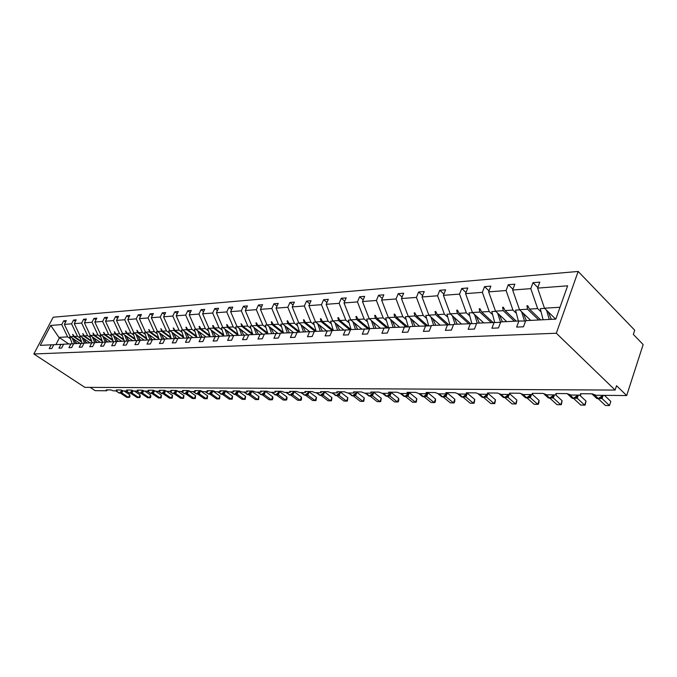 <?xml version="1.0" encoding="UTF-8"?>
<svg xmlns="http://www.w3.org/2000/svg" width="677" height="677" viewBox="0 0 677 677"><rect width="100%" height="100%" fill="white"/><g stroke="black" fill="none" stroke-linecap="round" stroke-linejoin="round"><path stroke-width="1.02" d="M578.166 271.452L634.721 330.224L633.35 334.421L643.15 344.559L626.674 395.554L616.552 385.712L615.122 390.07L556.325 333.228L578.166 271.452L53.178 317.225L33.85 353.978L556.325 333.228M527.053 398L534.119 404.271L537.733 404.338L539.104 400.429L532.461 394.479L523.558 394.606L519.851 393.235L509.442 393.151L509.722 394.268L508.816 394.463L501.149 394.395L497.519 393.049L487.482 392.973L487.795 394.082L486.932 394.268L479.536 394.2L475.982 392.88L466.301 392.795L466.639 393.896L465.827 394.073L458.693 394.006L455.206 392.711L445.864 392.635L446.219 393.718L445.449 393.887L438.561 393.819L435.15 392.542L426.121 392.474L426.502 393.54L425.774 393.701L419.122 393.642L415.771 392.389L407.055 392.322L407.452 393.379L406.767 393.523L400.327 393.464L397.044 392.237L388.615 392.169L389.038 393.219L388.378 393.354L382.158 393.303L378.934 392.093L370.776 392.025L371.216 393.058L370.59 393.193L364.573 393.142L361.408 391.949L353.512 391.881L353.969 392.905L353.377 393.032L347.546 392.982L344.441 391.805L336.791 391.746L337.264 392.762L336.706 392.88L331.053 392.829L328.007 391.678L320.593 391.619L321.084 392.618L320.551 392.736L315.067 392.685L312.08 391.543L304.895 391.492L305.395 392.474L304.887 392.592L299.572 392.542L296.636 391.424L289.663 391.365L290.179 392.338L289.697 392.448L284.543 392.398L281.649 391.298L274.887 391.247L275.421 392.211L274.955 392.313L269.954 392.271L267.11 391.179L260.543 391.128L261.085 392.085L260.645 392.186L255.788 392.135L252.995 391.069L246.614 391.018L247.173 391.958L246.75 392.051L242.027 392.008L239.277 390.959L233.083 390.908L233.243 391.932L228.657 391.89L225.957 390.849L219.932 390.798L220.118 391.805L215.658 391.771L213.001 390.739L207.137 390.697L207.357 391.695L203.015 391.653L200.4 390.637L194.697 390.595L194.942 391.577L190.719 391.534L188.138 390.544L182.595 390.494L182.858 391.467L178.753 391.424L176.206 390.443L170.807 390.401L171.095 391.357L167.101 391.323L164.596 390.35L159.332 390.307L159.645 391.255L155.752 391.213L153.281 390.257L148.161 390.214L148.483 391.145L144.692 391.111L142.255 390.172L137.27 390.13L137.609 391.052L133.911 391.018L131.516 390.079L126.65 390.045L127.014 390.951L123.409 390.917L121.039 389.994L116.292 389.96L116.672 390.857L113.161 390.824L110.825 389.91L106.196 389.876L106.594 390.764L95.135 390.654L90.143 387.371M80.004 343.349L70.239 336.706L73.454 336.52L80.961 341.631M65.542 322.117L63.697 320.847L66.321 320.636L64.366 324.376L70.239 336.706M53.728 344.796L51.19 344.813L49.209 348.613L51.807 348.486L53.788 344.686L63.553 344.305M90.007 342.841L80.174 336.114L83.466 335.91L91.158 341.191M75.426 321.363L73.531 320.052L76.222 319.832L74.258 323.623L80.174 336.114M60.947 344.314L58.95 348.164L61.615 348.037L63.613 344.178L73.624 343.798M100.255 342.317L90.363 335.496L93.739 335.293L101.626 340.743M85.564 320.585L83.618 319.231L86.385 319.002L84.405 322.844L90.363 335.496M70.95 343.806L68.944 347.699L71.686 347.572L73.691 343.671L83.973 343.273M110.783 341.783L100.822 334.87L104.292 334.658L112.382 340.286M95.973 319.789L93.976 318.385L96.811 318.156L94.822 322.049L100.822 334.87M81.223 343.281L79.209 347.225L82.019 347.098L84.041 343.137L94.602 342.731M121.581 341.233L111.553 334.226L115.115 334.015L123.426 339.829M106.661 318.969L104.605 317.521L107.516 317.285L105.519 321.228L111.553 334.226M91.776 342.748L89.745 346.742L92.631 346.607L94.67 342.604L102.616 342.198L100.162 335.039L100.991 334.988M132.675 340.666L122.579 333.566L126.244 333.346L134.774 339.363M117.637 318.139L115.522 316.633L118.517 316.387L116.503 320.382L122.579 333.566M105.51 342.181L102.616 342.198L100.568 346.243L103.539 346.108L105.587 342.046L116.732 341.614M144.066 340.082L133.911 332.881L137.668 332.652L146.444 338.889M128.909 317.276L126.743 315.719L129.815 315.474L127.784 319.519L133.911 332.881M113.753 341.631L111.697 345.735L114.743 345.592L116.799 341.47L128.266 341.03M155.778 339.49L145.555 332.179L149.422 331.95L158.443 338.415M140.494 316.396L138.269 314.788L141.425 314.526L139.386 318.63L145.555 332.179M125.203 341.047L123.129 345.211L126.26 345.058L128.334 340.886L140.122 340.438M167.811 338.872L157.521 331.459L161.498 331.222L170.799 337.941M152.41 315.49L150.116 313.823L153.366 313.561L151.318 317.716L157.521 331.459M136.974 340.446L134.892 344.669L138.116 344.517L140.198 340.286L152.333 339.82M180.184 338.246L169.834 330.723L173.93 330.478L183.518 337.468M164.672 314.568L162.311 312.833L165.653 312.562L163.589 316.777L169.834 330.723M149.084 339.829L146.994 344.111L150.311 343.958L152.41 339.659L164.892 339.185M192.92 337.595L182.511 329.961L186.717 329.707L196.618 336.994M177.281 313.612L174.852 311.809L178.288 311.53L176.215 315.812L182.511 329.961M161.549 339.194L159.442 343.535L162.861 343.374L164.968 339.016L174.387 338.542L171.89 332.212M206.02 336.926L195.551 329.174L199.884 328.912L210.132 336.528M190.262 312.639L187.766 310.76L191.303 310.472L189.221 314.813L195.551 329.174M177.823 338.534L174.387 338.542L172.271 342.943L175.783 342.782L177.907 338.365L191.151 337.865M219.517 336.241L208.981 328.37L213.45 328.1L224.002 336.012M203.642 311.632L201.061 309.677L204.708 309.381L202.609 313.789L208.981 328.37M187.614 337.865L185.481 342.334L189.103 342.173L191.236 337.679L204.886 337.171M248.747 334.963L233.751 335.521L231.585 340.218L227.607 340.396L229.774 335.724L233.658 335.716L222.818 327.533L227.421 327.262L238.042 335.301M217.419 310.599L214.753 308.568L218.519 308.263L216.412 312.732L222.818 327.533M201.238 337.171L199.089 341.707L202.829 341.538L204.979 336.985L219.052 336.452M247.943 334.963L237.085 326.678L241.833 326.39L252.504 334.565M231.619 309.533L228.877 307.417L232.753 307.104L230.637 311.64L237.085 326.678M215.286 336.461L213.128 341.064L216.978 340.886L219.145 336.266L229.774 335.724M262.668 334.176L251.793 325.789L256.693 325.502L267.423 333.803M246.267 308.441L243.432 306.232L247.435 305.911L245.302 310.515L251.793 325.789M277.849 333.363L266.975 324.884L272.027 324.579L282.808 333.016M261.373 307.316L258.453 305.014L262.583 304.675L260.442 309.355L266.975 324.884M244.727 334.963L242.552 339.71L246.656 339.524L248.84 334.751L264.318 334.176M293.522 332.525L282.639 323.936L287.852 323.623L298.701 332.212M276.978 306.165L273.957 303.753L278.222 303.406L276.072 308.153L282.639 323.936M260.171 334.176L257.979 338.999L262.227 338.805L264.419 333.956L280.405 333.363M314.246 331.662L309.668 331.654L298.819 322.963L304.21 322.641L315.101 331.375M293.09 304.972L289.968 302.45L294.377 302.094L292.219 306.918L298.819 322.963M276.123 333.363L273.923 338.263L278.306 338.068L280.506 333.135L297.042 332.525M326.466 330.799L315.541 321.956L321.11 321.626L332.136 330.579M309.736 303.745L306.52 301.104L311.065 300.74L308.898 305.64L315.541 321.956M292.616 332.517L290.408 337.51L294.935 337.298L297.144 332.289L309.668 331.654L307.451 336.723L312.139 336.511L314.356 331.417L332.052 330.765M343.798 329.911L332.822 320.923L338.585 320.576L349.84 329.843M326.957 302.484L323.623 299.716L328.328 299.336L326.153 304.32L332.822 320.923M361.721 329.005L350.703 319.849L356.669 319.485L367.916 328.878M344.762 301.18L341.31 298.278L346.184 297.88L344.001 302.949L350.703 319.849M327.313 330.757L325.087 335.91L329.944 335.69L332.17 330.503L350.5 329.843M380.271 328.057L369.219 318.732L375.388 318.359L386.618 327.871M363.202 299.843L359.622 296.788L364.666 296.382L362.483 301.536L369.219 318.732M345.583 329.826L343.349 335.073L348.376 334.844L350.61 329.564L369.608 328.887M399.481 327.076L388.386 317.581L394.784 317.191L405.98 326.83M382.293 298.464L378.595 295.248L383.817 294.825L381.625 300.072L388.386 317.581M364.514 328.861L362.271 334.201L367.484 333.964L369.727 328.59L389.419 327.888M419.376 326.069L408.256 316.387L414.891 315.981L426.045 325.747M402.087 297.034L398.245 293.649L403.661 293.209L401.469 298.549L408.256 316.387M384.138 327.863L381.896 333.296L387.303 333.05L389.546 327.583L409.974 326.856M440.008 325.011L428.854 315.143L435.743 314.729L446.896 324.664M422.617 295.57L418.623 291.99L424.242 291.533L422.05 296.975L428.854 315.143M404.499 326.822L402.248 332.365L407.859 332.102L410.11 326.534L431.325 325.789M461.409 323.928L450.239 313.857L457.381 313.426L468.56 323.564M443.917 294.055L439.771 290.272L445.601 289.798L443.41 295.333L450.239 313.857M425.63 325.747L423.379 331.392L429.21 331.121L431.461 325.451L453.505 324.681M483.623 322.794L472.436 312.529L479.866 312.08L491.053 322.413M466.038 292.489L461.731 288.487L467.79 287.996L465.59 293.632L472.436 312.529M447.59 324.63L445.339 330.376L451.398 330.097L453.641 324.317L476.566 323.521M626.674 395.554L596.098 395.266L592.121 393.819L580.451 393.726L580.654 394.886L579.563 395.114L570.982 395.038L567.106 393.616L555.876 393.523L556.105 394.674L555.081 394.894L546.821 394.818L543.03 393.422L532.224 393.337L532.477 394.471M506.701 321.617L495.513 311.141L503.231 310.675L514.418 321.228M489.031 290.882L484.554 286.633L490.85 286.126L488.65 291.872L495.513 311.141M470.413 323.462L468.162 329.327L474.467 329.039L476.71 323.149L500.565 322.328L497.595 313.087M530.7 320.399L519.513 309.694L527.544 309.211L538.723 319.984M512.946 289.223L508.283 284.704L514.833 284.171L512.641 290.027L519.513 309.694M494.159 322.26L491.917 328.235L498.475 327.93L500.718 321.922L518.887 321L516.644 327.093L523.482 326.779L525.724 320.653L555.792 319.121L567.631 285.812L537.614 288.114L544.486 308.196L560.006 307.256M555.656 319.121L544.486 308.196M537.614 288.114L539.797 282.14L532.977 282.698L530.793 288.639L537.656 308.602L529.499 309.093L527.73 305.708L526.934 305.759L527.544 309.211M51.19 344.813L40.273 345.372L50.75 325.425L61.742 324.579L63.697 320.847M61.742 324.579L67.607 336.867L69.849 338.39M77.356 343.484L74.893 341.809M64.366 324.376L71.567 323.826L73.531 320.052M71.567 323.826L77.474 336.274L79.725 337.815M87.291 342.977L84.896 341.343M74.258 323.623L81.646 323.056L83.618 319.231M81.646 323.056L87.595 335.665L89.863 337.231M97.471 342.46L95.161 340.87M84.405 322.844L91.987 322.26L93.976 318.385M91.987 322.26L97.979 335.039L100.272 336.63M107.922 341.927L105.697 340.387M94.822 322.049L102.608 321.448L104.605 317.521M102.608 321.448L108.633 334.404L110.943 336.012M118.644 341.377L116.512 339.896M105.519 321.228L113.516 320.61L115.522 316.633M113.516 320.61L119.584 333.744L121.911 335.377M129.654 340.819L127.623 339.389M116.503 320.382L124.72 319.756L126.743 315.719M124.72 319.756L130.83 333.067L133.174 334.726M140.968 340.243L139.047 338.881M127.784 319.519L136.229 318.875L138.269 314.788M136.229 318.875L142.39 332.373L144.751 334.057M152.587 339.651L150.793 338.365M139.386 318.63L148.077 317.962L150.116 313.823M148.077 317.962L154.271 331.654L156.649 333.372M164.739 339.185L162.869 337.84M151.318 317.716L160.254 317.031L162.311 312.833M160.254 317.031L166.491 330.926L168.895 332.661M176.985 338.534L175.301 337.315M163.589 316.777L172.779 316.074L174.852 311.809M172.779 316.074L179.058 330.164L181.478 331.942M189.577 337.865L188.096 336.782M176.215 315.812L185.684 315.084L187.766 310.76M185.684 315.084L191.997 329.386L194.443 331.188M202.541 337.171L201.281 336.241M189.221 314.813L198.97 314.069L201.061 309.677M198.97 314.069L205.326 328.59L207.788 330.418M215.878 336.461L214.88 335.707M202.609 313.789L212.654 313.019L214.753 308.568M212.654 313.019L219.052 327.761L221.531 329.631M229.63 335.724L228.902 335.183M216.412 312.732L226.761 311.936L228.877 307.417M226.761 311.936L233.201 326.906L235.698 328.81M243.838 335.005L243.398 334.666M230.637 311.64L241.308 310.819L243.432 306.232M241.308 310.819L247.79 326.035L250.304 327.973M255.559 328.692L258.402 334.193M245.302 310.515L256.321 309.668L258.453 305.014M256.321 309.668L262.837 325.129L265.376 327.101M260.442 309.355L271.815 308.484L273.957 303.753M271.815 308.484L278.374 324.198L280.93 326.204M276.072 308.153L287.818 307.256L289.968 302.45M287.818 307.256L294.41 323.234L296.983 325.282M292.219 306.918L304.354 305.987L306.52 301.104M304.354 305.987L310.98 322.235L313.578 324.325M308.898 305.64L321.448 304.684L323.623 299.716M321.448 304.684L328.117 321.203L330.723 323.335M326.153 304.32L339.135 303.321L341.31 298.278M339.135 303.321L345.829 320.136L348.46 322.32M344.001 302.949L357.448 301.925L359.622 296.788M357.448 301.925L364.167 319.036L366.816 321.262M362.483 301.536L376.404 300.47L378.595 295.248M376.404 300.47L383.157 317.894L385.822 320.17M381.625 300.072L396.053 298.963L398.245 293.649M396.053 298.963L402.832 316.709L405.523 319.036M401.469 298.549L416.431 297.406L418.623 291.99M416.431 297.406L423.235 315.482L425.935 317.868M422.05 296.975L437.579 295.781L439.771 290.272M437.579 295.781L444.4 314.213L447.125 316.65M443.41 295.333L459.539 294.097L461.731 288.487M459.539 294.097L466.377 312.892L469.11 315.389M465.59 293.632L482.354 292.354L484.554 286.633M482.354 292.354L489.209 311.513L491.959 314.077M488.65 291.872L506.091 290.535L508.283 284.704M506.091 290.535L512.954 310.091L515.722 312.715M512.641 290.027L530.793 288.639M80.546 340.776L74.233 336.469L77.474 336.274M74.233 336.469L72.667 334.362L73.454 336.52M90.718 340.294L84.261 335.868L87.595 335.665M84.261 335.868L83 333.71L83.466 335.91M101.161 339.803L94.56 335.25L97.979 335.039M94.56 335.25L92.952 333.084L93.739 335.293M111.883 339.304L105.13 334.616L108.633 334.404M105.13 334.616L103.843 332.399L104.292 334.658M122.892 338.796L115.979 333.956L119.584 333.744M115.979 333.956L114.328 331.738L115.115 334.015M134.198 338.28L127.132 333.287L130.83 333.067M127.132 333.287L125.812 331.019L126.244 333.346M145.826 337.755L138.582 332.602L142.39 332.373M138.582 332.602L136.881 330.317L137.668 332.652M157.783 337.214L150.362 331.891L154.271 331.654M150.362 331.891L149.016 329.555L149.422 331.95M170.079 336.672L162.463 331.163L166.491 330.926M162.463 331.163L161.109 328.794L161.498 331.222M182.739 336.114L174.92 330.418L179.058 330.164M174.92 330.418L173.549 328.015L173.93 330.478M195.763 335.555L187.741 329.648L191.997 329.386M187.741 329.648L186.353 327.203L185.93 327.236L186.717 329.707M209.193 334.98L200.942 328.853L205.326 328.59M200.942 328.853L199.529 326.373L199.106 326.407L199.884 328.912M223.021 334.404L214.533 328.032L219.052 327.761M214.533 328.032L213.111 325.519L212.671 325.552L213.45 328.1M237.28 333.82L228.538 327.194L233.201 326.906M228.538 327.194L227.1 324.638L226.643 324.672L227.421 327.262M251.996 333.228L242.984 326.322L247.79 326.035M242.984 326.322L241.054 323.758L241.833 326.39M267.187 332.635L257.878 325.425L262.837 325.129M257.878 325.425L256.405 322.794L255.923 322.827L256.693 325.502M282.868 332.035L273.254 324.503L278.374 324.198M273.254 324.503L271.756 321.829L271.257 321.863L272.027 324.579M299.082 331.442L289.121 323.547L294.41 323.234M289.121 323.547L287.615 320.83L287.099 320.864L287.852 323.623M315.846 330.85L305.522 322.565L310.98 322.235M305.522 322.565L303.99 319.798L303.457 319.832L304.21 322.641M333.211 330.283L322.464 321.541L328.117 321.203M322.464 321.541L320.915 318.732L320.365 318.765L321.11 321.626M350.982 329.547L339.989 320.492L345.829 320.136M339.989 320.492L338.424 317.631L337.848 317.665L338.585 320.576M369.464 328.887L358.125 319.4L364.167 319.036M358.125 319.4L356.534 316.489L355.941 316.531L356.669 319.485M388.217 327.88L376.894 318.266L383.157 317.894M376.894 318.266L375.286 315.313L374.677 315.347L375.388 318.359M407.647 326.847L396.341 317.098L402.832 316.709M396.341 317.098L394.708 314.086L394.082 314.128L394.784 317.191M427.771 325.764L416.499 315.888L423.235 315.482M416.499 315.888L414.849 312.816L414.197 312.859L414.891 315.981M448.639 324.638L437.418 314.627L444.4 314.213M437.418 314.627L435.743 311.505L435.057 311.547L435.743 314.729M470.295 323.471L459.124 313.324L466.377 312.892M459.124 313.324L457.424 310.142L456.721 310.184L457.381 313.426M492.856 322.32L481.669 311.97L489.209 311.513M481.669 311.97L479.951 308.72L479.214 308.763L479.866 312.08M516.297 321.126L505.11 310.557L512.954 310.091M505.11 310.557L503.366 307.248L502.605 307.29L503.231 310.675M540.678 319.891L529.499 309.093M540.441 311.302L537.656 308.602M525.564 321.076L518.887 321M537.834 287.513L532.977 282.698M50.75 325.425L58.907 337.391L67.607 336.867M58.907 337.391L59.5 337.705L55.929 344.576M68.715 343.924L59.5 337.705M33.85 353.978L84.828 387.346L615.122 390.07M528.593 307.366L526.934 305.759M504.179 308.78L502.605 307.29M480.704 310.142L479.214 308.763M458.134 311.471L456.721 310.184M436.411 312.749L435.057 311.547M415.483 313.984L414.197 312.859M395.309 315.186L394.082 314.128M375.845 316.345L374.677 315.347M357.067 317.471L355.941 316.531M338.932 318.554L337.848 317.665M321.397 319.612L320.365 318.765M304.447 320.636L303.457 319.832M288.055 321.626L287.099 320.864M272.179 322.582L271.257 321.863M256.811 323.513L255.923 322.827M241.909 324.418L241.054 323.758M227.472 325.298L226.643 324.672M213.467 326.145L212.671 325.552M199.876 326.974L199.106 326.407M186.674 327.778L185.93 327.236M173.862 328.565L173.143 328.04M161.414 329.327L160.711 328.819M149.304 330.063L148.627 329.581M137.533 330.791L136.881 330.317M126.083 331.493L125.448 331.045M114.946 332.17L114.328 331.738M104.097 332.839L103.496 332.424M93.536 333.49L92.952 333.084M83.246 334.125L82.679 333.736M73.209 334.734L72.667 334.362M549.275 319.451L546.542 310.201M543.098 319.764L540.28 308.644L544.68 308.382M551.349 319.341L548.26 311.885M603.215 395.402L602.022 398.508L609.461 405.548L605.416 405.481L598.4 398.855M610.815 401.41L609.461 405.548L610.815 401.41L604.451 395.351M602.022 398.508L600.186 398.575M599.027 398.694L602.234 397.137M601.218 397.873L601.98 398.465M578.403 395.106L577.193 398.22L584.649 405.134L580.756 405.066L573.715 398.558M586.011 401.072L585.156 405.066L584.649 405.134L586.011 401.072L579.622 395.114M577.193 398.22L575.365 398.288M570.838 396.265L572.107 398.203L573.927 398.558L577.363 396.874L578.344 395.106M576.355 397.594L577.151 398.178M554.497 394.886L553.287 397.941L560.751 404.728L557.01 404.66L549.952 398.271M562.122 400.742L561.309 404.668L560.751 404.728L562.122 400.742L555.665 394.843M553.287 397.941L551.467 398.008M547.134 396.138L548.336 397.932L550.071 398.271L553.414 396.62L554.387 394.886M552.424 397.331L553.236 397.898M539.104 400.429L538.875 402.713L538.325 404.279L537.733 404.338L530.209 397.627L528.449 397.737M531.47 394.674L530.269 397.644L530.116 396.646M524.294 396.011L525.437 397.678L527.095 398L530.353 396.375L531.31 394.674M529.372 397.069L530.209 397.627M509.273 394.437L508.063 397.382L515.527 403.957L512.049 403.898L504.983 397.737M516.906 400.124L516.17 403.907L515.527 403.957L516.906 400.124L509.916 393.98M507.911 396.383L508.046 397.407L506.261 397.475M502.266 395.876L503.358 397.424L504.949 397.737L508.122 396.138L509.062 394.463M507.149 396.824L508.004 397.374M524.523 321.067L521.578 311.674M518.379 321.025L515.561 310.125L519.699 309.88M526.393 320.619L523.304 313.324M494.642 322.26L491.807 311.555L495.708 311.318M502.402 321.837L499.321 314.703M477.26 323.115L474.535 314.45M471.827 323.479L468.966 312.926L472.631 312.706M479.333 323.014L476.261 316.032M455.054 324.249L452.338 315.753M449.858 324.647L446.972 314.238L450.433 314.035M457.136 324.139L454.064 317.31M487.931 393.938L486.645 397.137L494.108 403.594L490.749 403.543L483.683 397.484M495.488 399.828L494.785 403.543L494.108 403.594L495.488 399.828L488.041 393.396M486.484 396.13L486.628 397.162L484.859 397.23M481.017 395.749L482.049 397.187L483.581 397.484L486.67 395.918L487.635 394.166M485.714 396.587L486.585 397.12M433.678 325.341L430.97 317.014M428.693 325.772L425.791 315.507L429.049 315.313M435.751 325.231L432.688 318.537M474.805 399.54L474.137 403.196L473.426 403.247L474.805 399.54L467.35 393.202L465.954 396.925L473.426 403.247L470.176 403.196L463.119 397.23M465.954 396.925L464.236 396.984M460.504 395.613L461.486 396.95L464.49 396.857L466.064 395.571L466.8 393.464M465.023 396.35L465.903 396.883M413.063 326.39L410.372 318.224M408.299 326.847L405.379 316.734L408.443 316.548M415.136 326.28L412.09 319.722M454.826 399.269L454.741 401.402L454.182 402.857L453.446 402.908L454.826 399.269L447.379 393.032L445.982 396.688L453.446 402.908L450.307 402.857L443.249 396.993M445.982 396.688L444.247 396.747M440.693 395.47L441.624 396.722L444.518 396.629L446.084 395.334L447.057 392.643M445.034 396.13L445.94 396.654M393.193 327.397L390.502 319.392M388.623 327.888L385.687 317.919L388.581 317.741M395.258 327.296L392.22 320.864M435.514 398.998L435.455 401.106L434.905 402.527L434.135 402.578L435.514 398.998L428.076 392.872L426.679 396.468L434.135 402.578L431.097 402.527L424.047 396.756M426.679 396.468L424.961 396.527M421.543 395.334L422.423 396.502L425.224 396.409L426.781 395.114L427.703 392.575M425.723 395.918L426.637 396.426M374.009 328.379L371.334 320.517M369.617 328.861L366.68 319.053L369.405 318.892M376.065 328.269L373.044 321.964M416.837 398.745L416.245 402.214L415.45 402.265L416.837 398.745L409.416 392.711L408.019 396.248L415.45 402.265L412.513 402.214L405.472 396.527M408.019 396.248L406.318 396.307M403.297 395.842L404.821 396.544L406.555 396.197M400.877 393.472L405.168 396.544L407.969 395.08L409.018 392.423M407.046 395.707L407.969 396.214M355.484 329.318L352.827 321.609M351.075 329.547L348.325 320.153L350.898 320.001M357.541 329.217L354.528 323.022M398.753 398.491L398.745 400.53L398.194 401.91L397.374 401.96L398.753 398.491L391.357 392.558L389.96 396.037L397.374 401.96L394.53 401.91L387.506 396.307M389.96 396.037L388.276 396.096M385.374 395.673L386.812 396.324L388.505 395.986L390.054 394.674L390.934 392.279M388.979 395.503L389.918 396.003M337.595 330.232L334.946 322.658M333.321 330.444L330.596 321.22L333.016 321.076M339.634 330.122L336.647 324.046M381.253 398.254L380.719 401.613L379.873 401.664L381.253 398.254L373.873 392.415L372.477 395.833L379.873 401.664L377.123 401.613L370.099 396.096M372.477 395.833L370.81 395.893M368.009 395.503L369.388 396.121L371.03 395.791L372.57 394.471L373.433 392.135M371.487 395.309L372.435 395.8M320.289 331.112L317.657 323.674M316.159 331.324L313.443 322.252L315.727 322.108M322.328 331.011L319.349 325.045M364.294 398.017L363.777 401.334L362.914 401.376L364.294 398.017L356.94 392.271L355.56 395.613L362.914 401.376L360.249 401.334L353.242 395.884M355.374 394.606L355.543 395.639L353.902 395.69M351.194 395.334L352.514 395.918L354.096 395.596L355.637 394.268L356.483 391.991M354.545 395.123L355.501 395.605M303.55 331.967L300.935 324.655M299.556 332.17L296.856 323.242L299.006 323.115M305.581 331.857L302.619 326.001M347.851 397.788L347.369 401.055L346.48 401.097L347.851 397.788L340.523 392.127L339.135 395.444L346.48 401.097L343.899 401.055L336.909 395.681M339.135 395.444L337.51 395.495M334.895 395.173L336.156 395.723L337.696 395.41L339.228 394.082L340.057 391.856M338.136 394.936L339.092 395.41M287.353 332.788L284.746 325.603M283.485 332.982L280.803 324.207L282.825 324.088M289.375 332.686L286.43 326.923M331.916 397.577L331.451 400.784L330.545 400.826L331.916 397.577L324.613 391.991L323.234 395.258L330.545 400.826L328.04 400.784L321.067 395.486M323.234 395.258L321.617 395.309M319.095 395.021L321.795 395.224L323.327 393.879L324.131 391.729M322.218 394.759L323.191 395.224M271.663 333.583L269.074 326.517M267.923 333.778L265.249 325.138L267.161 325.028M273.677 333.482L270.749 327.82M316.455 397.357L316.007 400.522L315.093 400.564L316.455 397.357L309.177 391.865L307.798 395.08L315.093 400.564L312.656 400.522L305.699 395.3M307.798 395.08L306.207 395.131M303.761 394.86L306.368 395.046L307.891 393.709L308.687 391.602M306.783 394.589L307.756 395.046M256.465 334.362L253.892 327.414M252.834 334.548L250.185 326.043L251.979 325.933M301.443 397.154L301.561 399.007L301.02 400.268L300.089 400.31L301.443 397.154L294.199 391.738L292.845 394.886L300.089 400.31L297.719 400.268L290.788 395.114M288.884 394.708L290.272 395.173L292.667 393.862L292.828 394.903L291.254 394.953M292.667 393.862L293.7 391.475M291.812 394.42L292.786 394.877M241.74 335.115L239.176 328.277M238.219 335.293L235.579 326.915L237.272 326.813M243.728 335.013L240.834 329.538M286.87 396.95L287.006 398.787L286.464 400.022L285.516 400.065L286.87 396.95L279.66 391.611L278.306 394.716L285.516 400.065L283.223 400.022L276.309 394.936M276.868 394.716L275.767 395.004L278.12 393.701L278.289 394.733L276.732 394.776M278.12 393.701L279.152 391.314L278.382 393.354M277.265 394.259L278.247 394.708M227.447 335.843L224.908 329.107M224.036 336.012L221.413 327.77L223.004 327.676M229.427 335.741L226.55 330.351M272.713 396.756L272.865 398.558L272.323 399.785L271.367 399.828L272.713 396.756L265.536 391.492L264.174 394.573L271.367 399.828L269.133 399.785L262.236 394.759M264.174 394.573L262.634 394.615M260.4 394.412L262.761 394.556L264.267 393.185L265.012 391.238L264.267 393.185M263.15 394.099L264.132 394.539M213.585 336.545L211.063 329.919M210.268 336.714L207.67 328.59L209.168 328.506M215.565 336.461L212.696 331.146M258.952 396.57L258.58 399.557L257.615 399.591L258.952 396.57L251.81 391.382L250.456 394.412L257.615 399.591L255.441 399.557L248.569 394.589M251.768 391.348L251.277 391.128M250.456 394.412L248.933 394.454M246.767 394.276L249.043 394.395L250.549 393.024L251.269 391.171L250.549 393.024M249.424 393.946L250.414 394.378M200.13 337.231L197.625 330.706M196.914 337.391L194.324 329.394L195.729 329.31M202.127 337.171L199.25 331.916M245.582 396.383L245.218 399.328L244.236 399.362L245.582 396.383L238.473 391.264L237.119 394.259L244.236 399.362L242.129 399.328L235.283 394.42M237.119 394.259L235.613 394.293M233.506 394.132L235.714 394.242L237.212 392.863L237.923 391.018L238.465 391.298M236.087 393.794L237.077 394.226M187.064 337.899L184.567 331.476M183.932 338.051L181.368 330.173L182.688 330.088M189.078 337.865L186.192 332.661M232.566 396.206L232.228 399.108L231.238 399.142L232.566 396.206L225.5 391.154L224.172 394.09L231.238 399.142L229.181 399.108L222.361 394.259M220.609 393.997L221.768 394.352L223.935 393.134L224.155 394.107L222.665 394.141M223.935 393.134L224.942 390.917L225.492 391.188M223.114 393.65L224.112 394.073M171.332 338.695L168.776 330.926L170.02 330.85M176.401 338.534L173.498 333.38M219.907 396.028L219.585 398.897L218.586 398.931L219.907 396.028L212.874 391.052L211.537 393.963L218.586 398.931L216.589 398.897L209.785 394.107M211.537 393.963L210.065 393.989M208.067 393.862L210.149 393.946L211.656 392.533L212.316 390.815L212.866 391.078M210.496 393.515L211.495 393.929M162.048 339.194L159.569 332.932M159.078 339.321L156.539 331.662L157.699 331.586M164.079 339.185L161.168 334.091M207.585 395.859L207.272 398.685L206.265 398.719L207.585 395.859L200.587 390.942L199.258 393.819L206.265 398.719L204.327 398.685L197.549 393.955M199.258 393.819L197.802 393.845M195.856 393.735L197.879 393.811L199.368 392.406L200.02 390.714L200.587 390.976M198.226 393.371L199.216 393.786M150.066 339.829L147.586 333.634M147.163 339.93L144.641 332.373L145.733 332.305M152.088 339.82L149.177 334.776M195.594 395.698L195.289 398.482L194.274 398.516L195.594 395.698L188.629 390.849L187.317 393.659L194.274 398.516L192.386 398.491L185.633 393.802M183.966 393.608L185.93 393.675L187.064 392.736L187.301 393.675L185.87 393.701M187.064 392.736L188.054 390.612L188.629 390.874M186.268 393.244L187.267 393.65M138.413 340.438L135.933 334.32M135.569 340.514L133.064 333.067L134.088 333.008M140.257 340.277L137.516 335.437M176.959 390.883L175.665 393.54L182.595 398.321L180.751 398.288L174.031 393.659M183.907 395.537L183.619 398.288L182.595 398.321L183.907 395.537L177.552 391.145M175.665 393.54L174.243 393.565M172.39 393.481L174.302 393.54L176.358 390.756L175.783 392.11M174.624 393.109L175.622 393.515M127.073 341.039L124.602 334.98M124.289 341.09L121.801 333.744L122.757 333.685M128.892 340.861L126.167 336.088M165.586 390.9L164.325 393.413L171.213 398.127L169.419 398.101L162.725 393.523M172.517 395.376L172.246 398.093L171.213 398.127L172.517 395.376L166.457 391.213M164.325 393.413L162.92 393.43M161.109 393.354L162.962 393.413L164.993 390.697L164.443 391.975M163.284 392.982L164.283 393.379M116.038 341.623L113.558 335.631M113.304 341.648L110.842 334.396L111.73 334.345M117.832 341.42L115.124 336.714M154.5 390.9L153.273 393.278L160.127 397.941L158.376 397.907L151.707 393.379M161.422 395.224L161.16 397.907L160.127 397.941L161.422 395.224L155.515 391.196M153.273 393.278L151.885 393.303L153.924 390.637L153.4 391.831M150.116 393.235L151.919 393.286L150.819 393.43L153.679 390.502M152.232 392.863L153.23 393.252M105.29 342.181L102.819 336.257M107.051 341.97L104.368 337.332M143.693 390.891L142.492 393.159L149.312 397.754L147.603 397.729L140.96 393.252M150.599 395.072L150.861 396.654L150.345 397.729L149.312 397.754L150.599 395.072L144.751 391.111M142.492 393.159L141.129 393.168M139.394 393.117L141.155 393.159L143.109 390.646M141.459 392.745L142.458 393.125M94.704 342.596L92.351 336.867M92.207 342.748L89.762 335.665L90.532 335.614M96.557 342.503L93.891 337.925M133.157 390.866L131.99 393.032L138.768 397.577L137.101 397.551L130.483 393.117M140.046 394.928L140.317 396.494L139.8 397.551L138.768 397.577L140.046 394.928L134.232 391.018M131.99 393.032L130.636 393.049M128.943 393.007L130.653 393.041L132.565 390.646M130.957 392.626L131.947 393.007M84.49 343.121L82.145 337.468M82.069 343.281L79.624 336.274L80.343 336.232M86.326 343.027L83.677 338.508M122.884 390.841L121.75 392.897L128.478 397.407L126.853 397.374L120.261 392.99M129.747 394.784L130.026 396.333L129.519 397.374L128.478 397.407L129.747 394.784L123.967 390.925M121.454 392.042L121.75 392.897L120.404 392.922L121.911 391.408M118.737 392.888L120.413 392.922L119.364 393.058L122.004 390.519M120.709 392.508L121.699 392.888M74.529 343.628L72.202 338.043M72.194 343.798L69.748 336.867L70.408 336.824M76.357 343.535L73.725 339.075M595.464 396.392L596.792 398.482L598.46 398.761M593.754 394.776L597.943 398.728L603.055 395.334M591.842 393.819L596.792 398.482L598.696 398.855L594.499 395.021M601.912 397.501L602.048 398.474M567.385 393.845L572.107 398.203L573.698 398.474M569.162 394.716L573.182 398.431L578.15 395.106M575.755 398.118L573.656 398.44L569.814 394.894M577.075 397.204L577.21 398.186M544.122 394.124L548.336 397.932L549.851 398.194M545.442 394.615L549.352 398.152L554.184 394.886M551.84 397.848L549.8 398.161L546.034 394.742M553.16 396.917L553.304 397.915M521.468 394.158L525.437 397.678L526.884 397.932M522.576 394.488L526.393 397.881L531.098 394.674M528.796 397.585L526.824 397.881L523.101 394.573M499.55 394.116L503.358 397.424L504.746 397.67M500.498 394.336L504.263 397.619L508.842 394.463M506.591 397.331L504.678 397.619L500.972 394.386M478.368 394.031L482.049 397.187L483.386 397.424M479.189 394.175L483.31 397.374L487.381 394.234M485.172 397.086L483.31 397.374L479.612 394.2M457.889 393.912L461.486 396.95L462.772 397.179M458.6 394.006L462.687 397.128L466.758 393.769M464.49 396.849L462.687 397.128L458.998 394.006M465.801 395.884L465.971 396.9M438.078 393.786L441.624 396.722L442.851 396.95M438.704 393.819L442.766 396.891L446.685 393.769L446.93 392.643M444.518 396.629L442.766 396.891L439.077 393.828M445.83 395.656L445.999 396.663M418.911 393.633L422.423 396.502L423.607 396.722M419.469 393.642L423.514 396.663L427.339 393.591L427.593 392.482M425.224 396.409L423.514 396.663L419.833 393.65M426.527 395.427L426.696 396.443M400.361 393.464L403.856 396.29L404.998 396.502M401.224 393.472L404.897 396.443L408.637 393.422L408.9 392.33M407.859 395.216L408.036 396.223M382.395 393.303L385.89 396.087L386.99 396.29M382.886 393.303L386.889 396.231L390.536 393.261L390.807 392.186M388.505 395.986L386.889 396.231L383.224 393.312M389.791 395.004L389.977 396.011M365.005 393.142L369.557 396.087M365.47 393.151L369.456 396.02L373.027 393.1L373.298 392.042M371.03 395.791L369.456 396.02L365.8 393.151M372.308 394.801L372.494 395.808M348.164 392.99L352.675 395.884M348.604 392.99L352.565 395.817L356.06 392.939L356.339 391.907M354.096 395.596L352.565 395.817L348.926 392.998M331.848 392.838L336.317 395.69M332.263 392.838L336.198 395.63L339.617 392.795L339.896 391.771M337.696 395.41L336.198 395.63L332.576 392.846M339.016 394.352L339.16 395.419M340.066 391.983L340.523 392.161M316.032 392.694L320.449 395.503M316.421 392.694L320.331 395.436L323.682 392.652L323.97 391.644M321.93 395.317L320.331 395.436L316.726 392.702M323.098 394.183L323.251 395.241M324.139 391.839L324.613 392.025M300.681 392.55L305.065 395.326M301.062 392.55L304.946 395.258L308.23 392.508L308.509 391.518M306.537 395.14L304.946 395.258L301.35 392.558M307.654 394.014L307.823 395.055M308.687 391.704L309.177 391.898M285.787 392.415L290.137 395.148M286.151 392.415L290.01 395.08L293.226 392.372L293.513 391.399M291.406 394.877L290.01 395.08L286.43 392.423M293.691 391.568L294.199 391.771M274.439 394.564L275.641 394.979M271.672 392.279L275.514 394.911L278.662 392.237L278.958 391.281M271.333 392.279L275.767 395.004L271.951 392.288M279.144 391.441L279.66 391.644M257.294 392.152L261.559 394.809M257.615 392.152L261.432 394.742L264.521 392.11L264.817 391.162M262.761 394.556L261.432 394.742L257.886 392.152M263.988 393.557L264.191 394.556M265.003 391.323L265.528 391.526M243.652 392.025L247.884 394.649M243.957 392.025L247.748 394.581L251.074 391.052M249.051 394.395L247.748 394.581L244.219 392.034M250.253 393.413L250.473 394.395M230.392 391.907L234.58 394.488M230.679 391.907L234.445 394.42L237.72 390.942M235.714 394.242L234.445 394.42L230.933 391.907M236.908 393.269L237.136 394.234M217.495 391.788L221.65 394.336M217.774 391.788L221.514 394.268L224.73 390.841M222.758 394.09L221.514 394.268L218.019 391.788M204.945 391.67L209.066 394.183M205.216 391.67L208.931 394.116L212.096 390.739M210.149 393.946L208.931 394.116L205.453 391.67M211.309 392.998L211.554 393.938M192.742 391.56L196.821 394.039M192.996 391.56L196.685 393.972L199.8 390.637M197.879 393.811L196.685 393.972L193.224 391.56M199.021 392.863L199.275 393.794M180.852 391.45L184.906 393.904M181.097 391.45L184.762 393.836L187.834 390.536M185.93 393.675L184.762 393.836L181.326 391.45M169.284 391.34L173.295 393.76M169.512 391.34L173.151 393.692L176.172 390.443M174.302 393.54L173.151 393.692L169.732 391.348M174.471 393.439L174.945 393.599M175.411 392.618L175.681 393.523M158.003 391.238L161.989 393.625M158.232 391.238L161.837 393.557L164.782 390.477M162.962 393.405L161.837 393.557L158.443 391.238M163.132 393.312L163.631 393.464M164.062 392.499L164.342 393.388M147.019 391.137L150.963 393.498M147.231 391.137L150.607 393.43L147.442 391.137M153.002 392.381L153.29 393.261M136.305 391.035L140.215 393.371M136.509 391.035L140.071 393.303L142.855 390.519M141.155 393.159L140.071 393.303L136.712 391.044M142.221 392.262L142.508 393.134M125.854 390.942L129.739 393.244M126.057 390.942L129.586 393.176L132.303 390.527M130.653 393.041L129.586 393.176L126.252 390.942M130.805 392.956L131.346 393.083M131.71 392.152L132.007 393.015M115.665 390.849L119.516 393.125M115.86 390.849L119.177 393.058L116.055 390.849M120.616 392.795L121.115 392.965M580.858 394.285L581.044 393.726M556.299 394.107L556.502 393.532M532.664 393.938L532.884 393.337M509.899 393.777L510.128 393.151M487.965 393.616L488.202 392.973M446.38 393.312L446.634 392.635M426.654 393.168L426.916 392.482M407.596 393.024L407.867 392.322M389.165 392.88L389.453 392.178M371.343 392.745L371.631 392.034M354.088 392.609L354.384 391.89M337.383 392.482L337.688 391.755M321.194 392.355L321.507 391.619M305.496 392.228L305.818 391.492M290.281 392.11L290.602 391.374M275.514 391.991L275.835 391.255M261.178 391.881L261.508 391.137M247.257 391.771L247.587 391.027M233.726 391.661L234.064 390.917M220.584 391.551L220.922 390.807M207.797 391.45L208.144 390.705M195.365 391.348L195.712 390.604M183.264 391.247L183.611 390.502M171.484 391.145L171.84 390.409M160.017 391.052L160.373 390.316M148.847 390.959L149.194 390.223M137.956 390.866L138.311 390.138M127.344 390.781L127.699 390.054M116.994 390.688L117.349 389.969M106.898 390.604L107.254 389.884M602.208 397.162L603.232 395.334M426.781 395.114L427.729 392.482M408.113 394.894L409.035 392.33M390.054 394.674L390.959 392.186M372.57 394.471L373.45 392.042M355.637 394.268L356.5 391.907M339.228 394.073L340.074 391.771M323.318 393.887L324.148 391.644M307.891 393.701L308.695 391.518M292.913 393.523L293.708 391.399M237.212 392.863L237.915 391.094M224.248 392.702L224.925 391.018M211.639 392.55L212.29 390.951M199.368 392.398L199.994 390.883M187.419 392.254L188.02 390.824M121.894 391.433L122.275 390.637"/></g></svg>
